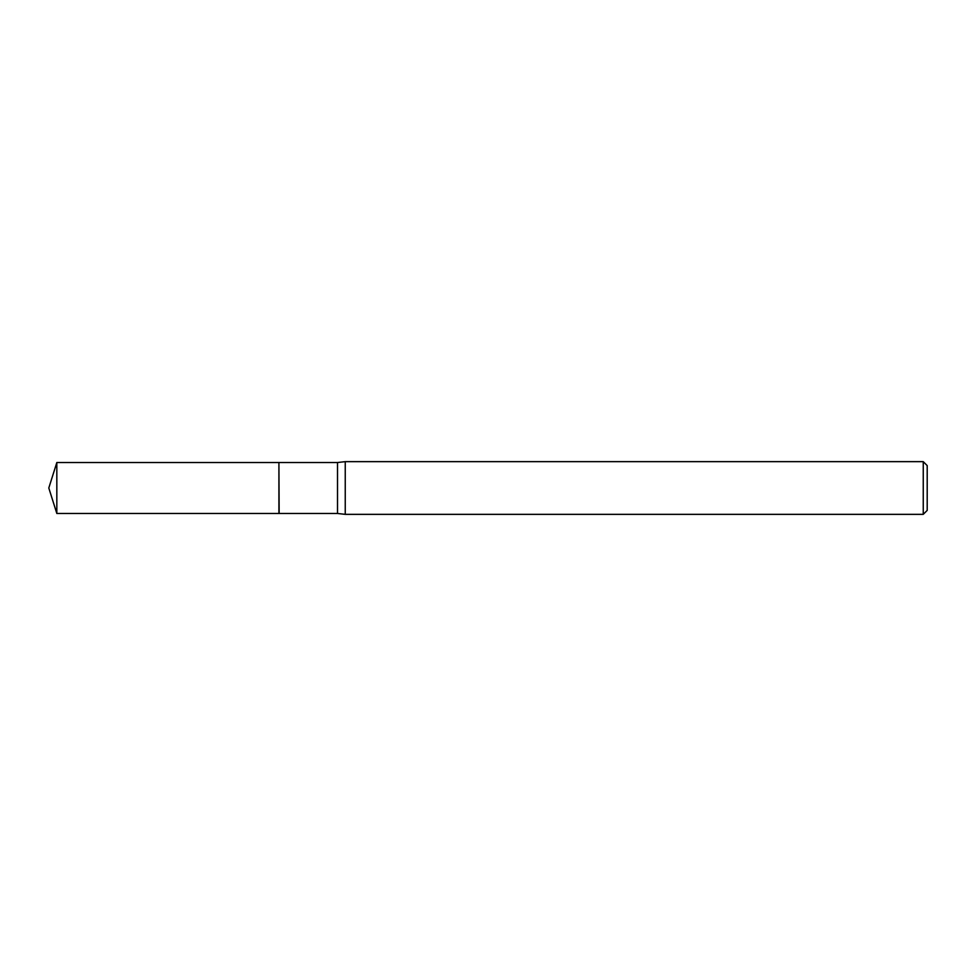 <?xml version="1.0" encoding="UTF-8"?>
<svg xmlns="http://www.w3.org/2000/svg" width="976" height="976" viewBox="0 0 976 976"><rect width="100%" height="100%" fill="white"/><g stroke="black" fill="none" stroke-linecap="round" stroke-linejoin="round"><path stroke-width="1.46" d="M56.828 462.526L56.828 513.474L278.916 513.474L278.916 462.526L56.828 462.526L48.8 488L56.828 513.474M278.916 462.746L279.148 513.474L337.513 513.474L345.248 514.352L923.247 514.352L923.247 461.648L345.248 461.648L345.248 514.352M923.247 461.648L927.2 465.601L927.2 510.399L923.247 514.352M279.148 462.526L337.513 462.526L337.513 513.474M337.513 462.526L345.248 461.648"/></g></svg>
